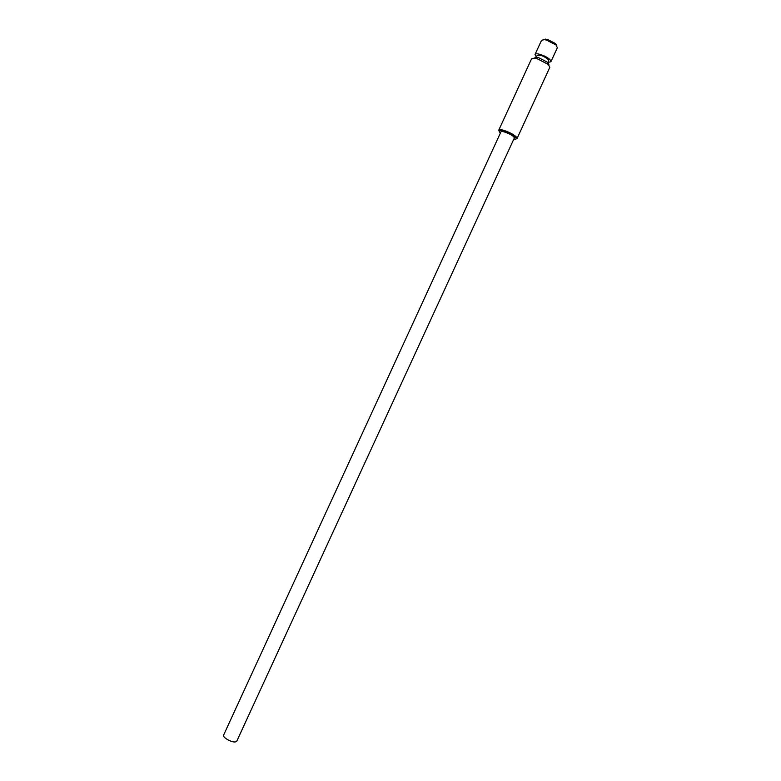 <?xml version="1.0" encoding="UTF-8"?>
<svg xmlns="http://www.w3.org/2000/svg" width="781" height="781" viewBox="0 0 781 781"><rect width="100%" height="100%" fill="white"/><g stroke="black" fill="none" stroke-linecap="round" stroke-linejoin="round"><path stroke-width="1.17" d="M514.328 138.022L513.791 136.841C511.34 134.127 501.09 130.163 500.933 131.862L223.639 735.019C222.058 737.127 231.41 742.633 235.374 741.921L236.819 741.081M500.426 132.985L499.879 132.487C498.151 130.437 499.547 130.046 504.067 131.296C509.056 133.004 512.853 135.035 515.47 137.368C516.749 138.764 516.358 139.369 514.318 139.203L513.81 139.145M499.088 131.101L498.776 130.134C499.166 129.382 500.933 129.47 504.096 130.417C509.446 132.253 513.517 134.42 516.319 136.929L517.09 138.432L516.104 138.93M549.804 67.342L548.34 64.462L537.094 58.653L534.302 58.126L531.51 58.926L498.825 130.036M548.897 64.491L547.657 62.334L538.665 57.687L536.43 57.267L534.155 58.116M548.721 60.869L548.36 59.62C543.81 55.949 540.071 54.582 537.133 55.539L536.313 57.316M536.43 57.072L534.995 54.563C535.444 51.966 547.706 56.417 550.361 60.157L550.908 61.738L548.018 62.402M557.37 47.709L556.033 45.005L546.407 40.046L544.103 39.636L541.506 40.407L535.053 54.445M556.794 45.669L555.594 43.619L547.442 39.421L543.351 39.606M517.09 138.432L549.873 67.205M536.43 57.267L534.302 58.126M547.657 62.334L548.34 64.462M545.499 39.07L544.103 39.636M555.594 43.619L556.033 45.005M550.908 61.738L557.429 47.573M547.93 62.597L548.76 60.781M236.77 741.208L514.367 137.944"/></g></svg>
